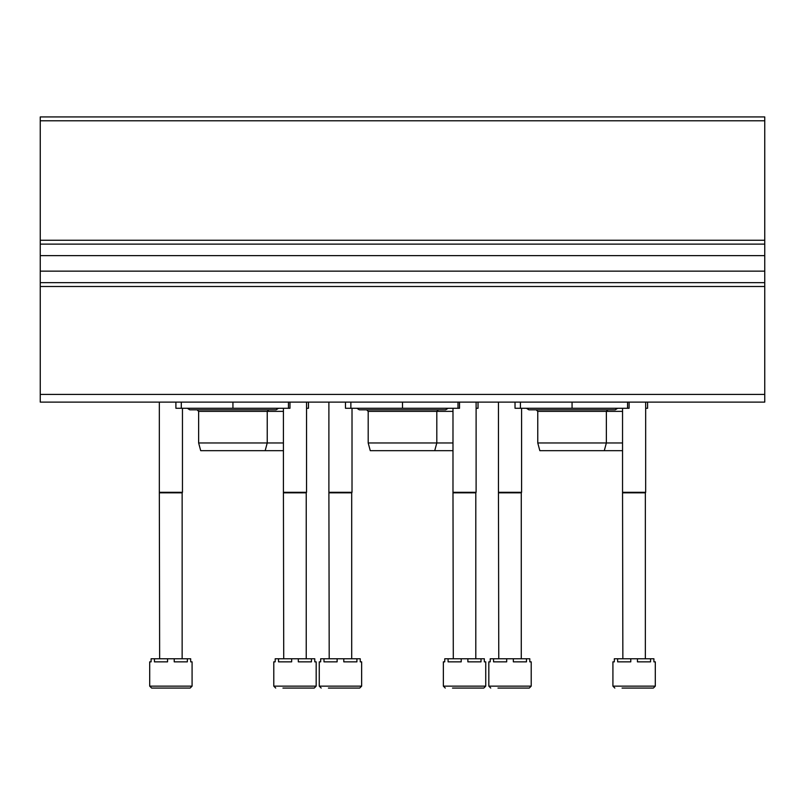<?xml version="1.0" encoding="UTF-8"?>
<svg xmlns="http://www.w3.org/2000/svg" width="805" height="805" viewBox="0 0 805 805"><rect width="100%" height="100%" fill="white"/><g stroke="black" fill="none" stroke-linecap="round" stroke-linejoin="round"><path stroke-width="1.21" d="M40.25 240.262L40.25 116.936L764.75 116.936L764.75 244.116L40.25 244.116L40.25 240.262L764.75 240.262M40.25 255.618L764.75 255.618L764.75 282.646L40.25 282.646L40.25 244.116M764.75 255.618L764.75 244.116M764.75 282.646L764.75 402.118L40.25 402.118L40.25 394.41L764.75 394.41M40.25 282.646L40.25 394.41M647.592 402.118L647.592 408.276L645.67 408.276M629.097 402.118L629.097 408.276L515.029 408.276L515.029 402.118L515.029 408.276M617.666 408.276L615.221 409.826L528.905 409.826L526.46 408.276M622.547 450.669L539.833 450.669L537.77 442.961L537.77 411.365L622.547 411.365M537.77 411.365L536.221 409.826L528.905 409.826M537.77 442.961L622.547 442.961M478.029 402.118L478.029 408.276L476.107 408.276M459.534 402.118L459.534 408.276L345.466 408.276L345.466 402.118L345.466 408.276M448.103 408.276L445.658 409.826L359.342 409.826L356.897 408.276M452.984 450.669L370.27 450.669L368.197 442.961L368.197 411.365L452.984 411.365M368.197 411.365L366.657 409.826M368.197 442.961L452.984 442.961M308.466 402.118L308.466 408.276L306.544 408.276M289.971 402.118L289.971 408.276L175.903 408.276L175.903 402.118L175.903 408.276M278.54 408.276L276.095 409.826L189.779 409.826L187.334 408.276M283.42 450.669L200.707 450.669L198.634 442.961L198.634 411.365L283.42 411.365M198.634 411.365L197.094 409.826L189.779 409.826M198.634 442.961L283.42 442.961M655.3 686.132L612.917 686.132L612.917 661.851L614.316 661.851L614.316 658.772L617.646 658.772L617.646 661.851L630.778 661.851L630.778 658.772L637.439 658.772L637.439 661.851L650.571 661.851L650.571 658.772L653.902 658.772L653.902 661.851L655.3 661.851L655.3 686.132L653.378 688.064L640.126 688.064M622.064 688.064L653.378 688.064M617.646 658.772L630.778 658.772M637.439 658.772L650.571 658.772M622.859 658.772L622.547 492.288L645.67 492.288L645.67 402.118M622.859 492.821L645.358 492.821L645.67 492.288M485.737 686.132L443.354 686.132L443.354 661.851L444.752 661.851L444.752 658.772L448.083 658.772L448.083 661.851L461.215 661.851L461.215 658.772L467.876 658.772L467.876 661.851L481.008 661.851L481.008 658.772L484.338 658.772L484.338 661.851L485.737 661.851L485.737 686.132L483.815 688.064L452.501 688.064M448.083 658.772L461.215 658.772M467.876 658.772L481.008 658.772M453.296 658.772L452.984 492.288L476.107 492.288L476.107 402.118M453.296 492.821L475.795 492.821L476.107 492.288M316.174 686.132L273.791 686.132L273.791 661.851L275.189 661.851L275.189 658.772L278.52 658.772L278.52 661.851L291.651 661.851L291.651 658.772L298.313 658.772L298.313 661.851L311.444 661.851L311.444 658.772L314.775 658.772L314.775 661.851L316.174 661.851L316.174 686.132L314.252 688.064L282.937 688.064M278.52 658.772L291.651 658.772M298.313 658.772L311.444 658.772M283.732 658.772L283.42 492.288L306.544 492.288L306.544 402.118M283.732 492.821L306.232 492.821L306.544 492.288M531.209 686.132L488.826 686.132L488.826 661.851L490.225 661.851L490.225 658.772L493.556 658.772L493.556 661.851L506.687 661.851L506.687 658.772L513.349 658.772L513.349 661.851L526.48 661.851L526.48 658.772L529.811 658.772L529.811 661.851L531.209 661.851L531.209 686.132L529.288 688.064L516.045 688.064M497.973 688.064L529.288 688.064M493.556 658.772L506.687 658.772M513.349 658.772L526.48 658.772M498.768 658.772L498.456 492.288L521.58 492.288L521.58 408.276M498.768 492.821L521.268 492.821L521.58 492.288M361.646 686.132L319.263 686.132L319.263 661.851L320.662 661.851L320.662 658.772L323.992 658.772L323.992 661.851L337.124 661.851L337.124 658.772L343.785 658.772L343.785 661.851L356.917 661.851L356.917 658.772L360.248 658.772L360.248 661.851L361.646 661.851L361.646 686.132L359.724 688.064L352.499 688.064M328.41 688.064L359.724 688.064M323.992 658.772L337.124 658.772M343.785 658.772L356.917 658.772M329.205 658.772L328.893 492.288L352.016 492.288L352.016 408.276M329.205 492.821L351.704 492.821L352.016 492.288M192.083 686.132L149.7 686.132L149.7 661.851L151.099 661.851L151.099 658.772L154.429 658.772L154.429 661.851L167.561 661.851L167.561 658.772L174.222 658.772L174.222 661.851L187.354 661.851L187.354 658.772L190.684 658.772L190.684 661.851L192.083 661.851L192.083 686.132L190.161 688.064L182.936 688.064M149.7 686.132L151.622 688.064L190.161 688.064M154.429 658.772L167.561 658.772M174.222 658.772L187.354 658.772M159.642 658.772L159.33 492.288L182.453 492.288L182.453 408.276M159.642 492.821L182.141 492.821L182.453 492.288M40.25 120.79L764.75 120.79M40.25 271.144L764.75 271.144M40.25 286.5L764.75 286.5M520.422 408.276L520.422 402.118M572.063 408.276L572.063 402.118M627.568 408.276L627.568 402.118M350.859 408.276L350.859 402.118M402.5 408.276L402.5 402.118M458.005 408.276L458.005 402.118M181.296 408.276L181.296 402.118M232.937 408.276L232.937 402.118M288.442 408.276L288.442 402.118M604.293 450.669L606.366 442.961L606.366 411.365L607.906 409.826L615.221 409.826M434.73 450.669L436.803 442.961L436.803 411.365L438.343 409.826M265.167 450.669L267.23 442.961L267.23 411.365L268.779 409.826L276.095 409.826M612.917 686.132L614.839 688.064M622.547 492.288L622.547 408.276M645.358 658.772L645.358 492.821M443.354 686.132L445.276 688.064M452.984 492.288L452.984 408.276M475.795 658.772L475.795 492.821M273.791 686.132L275.713 688.064M283.42 492.288L283.42 408.276M306.232 658.772L306.232 492.821M488.826 686.132L490.748 688.064M498.456 492.288L498.456 402.118M521.268 658.772L521.268 492.821M319.263 686.132L321.185 688.064M328.893 492.288L328.893 402.118M351.704 658.772L351.704 492.821M159.33 492.288L159.33 402.118M182.141 658.772L182.141 492.821"/></g></svg>
